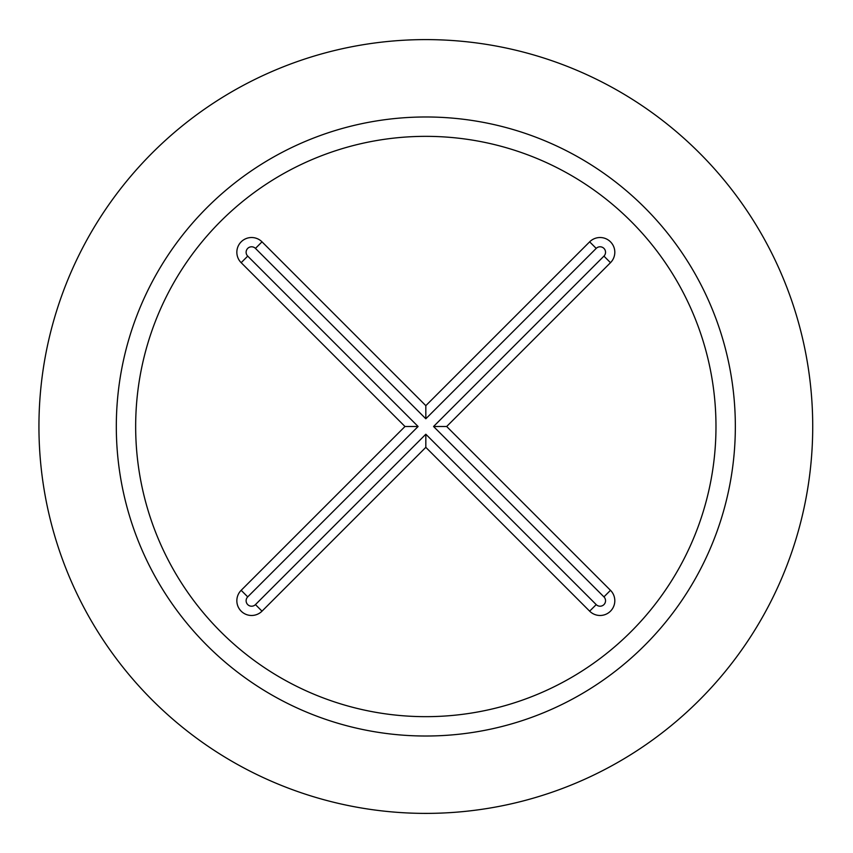 <?xml version="1.0" encoding="UTF-8"?>
<svg xmlns="http://www.w3.org/2000/svg" width="853" height="853" viewBox="0 0 853 853"><rect width="100%" height="100%" fill="white"/><g stroke="black" fill="none" stroke-linecap="round" stroke-linejoin="round"><path stroke-width="1.28" d="M241.164 590.319A14.736 14.736 0 0 0 241.164 611.164A14.736 14.736 0 0 0 262.01 611.164L425.828 447.345L589.647 611.164A14.736 14.736 0 0 0 610.492 611.164A14.736 14.736 0 0 0 610.492 590.319L446.673 426.5L610.492 262.681A14.736 14.736 0 0 0 610.492 241.836A14.736 14.736 0 0 0 589.647 241.836L425.828 405.655L262.01 241.836A14.736 14.736 0 0 0 241.164 241.836A14.736 14.736 0 0 0 241.164 262.681L404.983 426.5L241.164 590.319L247.722 596.876A5.459 5.459 0 0 0 247.722 604.606A5.459 5.459 0 0 0 255.452 604.606L425.828 434.23L596.204 604.606A5.459 5.459 0 0 0 603.935 604.606A5.459 5.459 0 0 0 603.935 596.876L433.559 426.5L603.935 256.124A5.459 5.459 0 0 0 603.935 248.394A5.459 5.459 0 0 0 596.204 248.394L425.828 418.77L255.452 248.394A5.459 5.459 0 0 0 247.722 248.394A5.459 5.459 0 0 0 247.722 256.124L418.098 426.5L247.722 596.876M418.098 426.5L404.983 426.5M425.828 418.77L425.828 405.655M433.559 426.5L446.673 426.5M425.828 434.23L425.828 447.345M671.279 581.256A290.169 290.169 0 0 0 236.441 206.661A290.169 290.169 0 0 0 236.441 646.339A290.169 290.169 0 0 0 671.279 581.256M780.42 581.256A386.889 386.889 0 0 0 188.385 121.041A386.889 386.889 0 0 0 188.385 731.959A386.889 386.889 0 0 0 780.42 581.256M247.722 256.124L241.164 262.681M255.452 248.394L262.01 241.836M596.204 248.394L589.647 241.836M603.935 256.124L610.492 262.681M603.935 596.876L610.492 590.319M596.204 604.606L589.647 611.164M255.452 604.606L262.01 611.164M693.873 581.256A309.511 309.511 0 0 0 226.877 189.398A309.511 309.511 0 0 0 226.877 663.602A309.511 309.511 0 0 0 693.873 581.256"/></g></svg>
